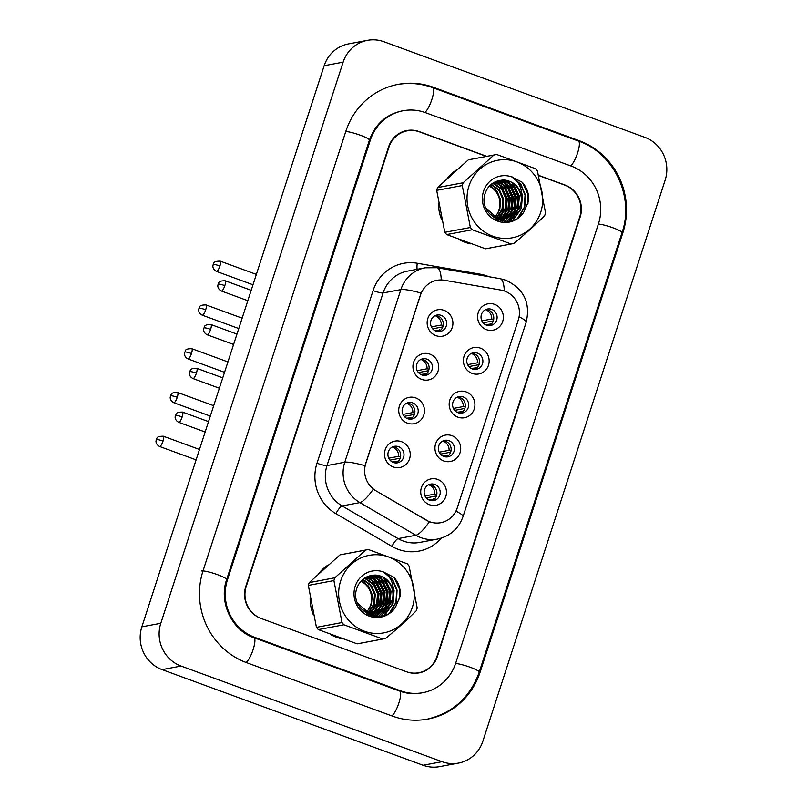 <?xml version="1.0" encoding="UTF-8"?>
<svg xmlns="http://www.w3.org/2000/svg" width="807" height="807" viewBox="0 0 807 807"><rect width="100%" height="100%" fill="white"/><g stroke="black" fill="none" stroke-linecap="round" stroke-linejoin="round"><path stroke-width="1.21" d="M421.708 379.411A13.426 12.862 -100.6 0 1 413.608 362.293A13.426 12.862 -100.6 0 1 429.919 354.132A13.426 12.862 -100.6 0 1 438.019 371.25A13.426 12.862 -100.6 0 1 421.708 379.411M426.953 359.135A8.393 8.04 79.4 0 0 416.351 366.358A8.393 8.04 79.4 0 0 425.945 375.285A8.393 8.04 79.4 0 0 426.953 359.135M407.485 423.181A13.426 12.862 -100.6 0 1 399.384 406.072A13.426 12.862 -100.6 0 1 415.696 397.901A13.426 12.862 -100.6 0 1 423.796 415.02A13.426 12.862 -100.6 0 1 407.485 423.181M412.74 402.905A8.393 8.04 79.4 0 0 402.138 410.127A8.393 8.04 79.4 0 0 411.721 419.055A8.393 8.04 79.4 0 0 412.74 402.905M393.261 466.95A13.426 12.862 -100.6 0 1 385.161 449.842A13.426 12.862 -100.6 0 1 401.472 441.671A13.426 12.862 -100.6 0 1 409.583 458.79A13.426 12.862 -100.6 0 1 393.261 466.95M398.517 446.675A8.393 8.04 79.4 0 0 387.915 453.897A8.393 8.04 79.4 0 0 397.498 462.825A8.393 8.04 79.4 0 0 398.517 446.675M435.931 335.641A13.426 12.862 -100.6 0 1 427.821 318.523A13.426 12.862 -100.6 0 1 444.143 310.362A13.426 12.862 -100.6 0 1 452.243 327.471A13.426 12.862 -100.6 0 1 435.931 335.641M441.177 315.366A8.393 8.04 79.4 0 0 430.575 322.588A8.393 8.04 79.4 0 0 440.168 331.516A8.393 8.04 79.4 0 0 441.177 315.366M472.156 373.409A13.426 12.862 -100.6 0 1 464.055 356.291A13.426 12.862 -100.6 0 1 480.377 348.13A13.426 12.862 -100.6 0 1 488.477 365.248A13.426 12.862 -100.6 0 1 472.156 373.409M477.411 353.133A8.393 8.04 79.4 0 0 466.809 360.356A8.393 8.04 79.4 0 0 476.392 369.283A8.393 8.04 79.4 0 0 477.411 353.133M457.942 417.179A13.426 12.862 -100.6 0 1 449.832 400.07A13.426 12.862 -100.6 0 1 466.153 391.899A13.426 12.862 -100.6 0 1 474.254 409.018A13.426 12.862 -100.6 0 1 457.942 417.179M463.188 396.903A8.393 8.04 79.4 0 0 452.586 404.125A8.393 8.04 79.4 0 0 462.179 413.053A8.393 8.04 79.4 0 0 463.188 396.903M443.719 460.948A13.426 12.862 -100.6 0 1 435.619 443.84A13.426 12.862 -100.6 0 1 451.93 435.669A13.426 12.862 -100.6 0 1 460.03 452.788A13.426 12.862 -100.6 0 1 443.719 460.948M448.964 440.672A8.393 8.04 79.4 0 0 438.372 447.895A8.393 8.04 79.4 0 0 447.956 456.823A8.393 8.04 79.4 0 0 448.964 440.672M429.495 504.718A13.426 12.862 -100.6 0 1 421.395 487.61A13.426 12.862 -100.6 0 1 437.707 479.439A13.426 12.862 -100.6 0 1 445.807 496.557A13.426 12.862 -100.6 0 1 429.495 504.718M434.751 484.452A8.393 8.04 79.4 0 0 424.149 491.675A8.393 8.04 79.4 0 0 433.732 500.592A8.393 8.04 79.4 0 0 434.751 484.452M486.379 329.639A13.426 12.862 -100.6 0 1 478.279 312.521A13.426 12.862 -100.6 0 1 494.6 304.36A13.426 12.862 -100.6 0 1 502.7 321.468A13.426 12.862 -100.6 0 1 486.379 329.639M491.634 309.363A8.393 8.04 79.4 0 0 481.033 316.586A8.393 8.04 79.4 0 0 490.616 325.514A8.393 8.04 79.4 0 0 491.634 309.363M421.214 359.286A8.393 8.04 -100.6 0 1 424.25 375.416M406.99 403.056A8.393 8.04 -100.6 0 1 410.027 419.186M392.767 446.826A8.393 8.04 -100.6 0 1 395.803 462.956M435.437 315.517A8.393 8.04 -100.6 0 1 438.473 331.647M471.671 353.284A8.393 8.04 -100.6 0 1 474.708 369.414M457.448 397.054A8.393 8.04 -100.6 0 1 460.484 413.184M443.225 440.824A8.393 8.04 -100.6 0 1 446.261 456.954M429.001 484.593A8.393 8.04 -100.6 0 1 432.038 500.723M485.895 309.515A8.393 8.04 -100.6 0 1 488.921 325.645M500.955 290.076A22.657 21.708 -100.6 0 1 504.637 291.065A22.657 21.708 -100.6 0 1 518.316 319.945L457.216 507.986A22.657 21.708 -100.6 0 1 440.793 522.704A22.657 21.708 -100.6 0 1 426.207 520.132L375.961 490.807A22.657 21.708 -100.6 0 1 365.763 463.561L420.518 295.019A22.657 21.708 -100.6 0 1 436.93 280.301A22.657 21.708 -100.6 0 1 444.375 280.251L500.955 290.076M456.591 169.874A40.289 38.585 79.4 0 0 447.189 178.367A40.289 38.585 79.4 0 1 456.591 169.874M438.483 203.646A40.289 38.585 79.4 0 0 441.51 219.282A40.289 38.585 79.4 0 1 438.483 203.646M459.022 239.518A40.289 38.585 79.4 0 0 464.812 242.201A40.289 38.585 79.4 0 0 470.864 243.865A40.289 38.585 79.4 0 1 464.812 242.201A40.289 38.585 79.4 0 1 459.022 239.518M328.237 564.91A40.289 38.585 79.4 0 0 318.826 573.404A40.289 38.585 79.4 0 1 328.237 564.91M310.13 598.693A40.289 38.585 79.4 0 0 313.146 614.319A40.289 38.585 79.4 0 1 310.13 598.693M330.668 634.554A40.289 38.585 79.4 0 0 336.458 637.237A40.289 38.585 79.4 0 0 342.511 638.902A40.289 38.585 79.4 0 1 336.458 637.237A40.289 38.585 79.4 0 1 330.668 634.554M415.898 673.26A25.178 24.119 79.4 0 0 416.836 673.109L418.732 672.745A25.178 24.119 79.4 0 0 436.98 656.394L579.708 217.113A25.178 24.119 79.4 0 0 564.517 185.015L538.662 175.543M486.45 156.407L419.529 131.884A25.178 24.119 79.4 0 0 407.172 130.845L405.275 131.198A25.178 24.119 79.4 0 0 401.422 132.277M441.288 538.138A41.964 40.199 -100.6 0 1 398.305 549.385A41.964 40.199 -100.6 0 1 391.879 546.359L335.883 513.676A41.964 40.199 -100.6 0 1 316.99 463.218A8.393 1.19 18 0 0 326.996 465.568L344.771 462.229A29.375 4.186 -162 0 1 364.976 465.679L421.062 293.052A29.375 4.186 18 0 0 400.867 289.602A33.571 32.159 -100.6 0 1 425.178 267.793L407.404 271.142A33.571 32.159 79.4 0 0 383.083 292.951L326.996 465.568A33.571 32.159 79.4 0 0 342.107 505.939L398.093 538.612A33.571 32.159 79.4 0 0 403.238 541.043A33.571 32.159 79.4 0 0 419.711 542.425L437.495 539.086A33.571 32.159 -100.6 0 1 421.022 537.694A33.571 32.159 -100.6 0 1 415.877 535.273L359.882 502.6A33.571 32.159 -100.6 0 1 344.771 462.229L400.867 289.602L383.083 292.951A8.393 1.19 18 0 1 373.086 290.601A41.964 40.199 -100.6 0 1 417.259 263.243L480.306 274.188A41.964 40.199 -100.6 0 1 488.921 276.72M391.879 546.359A8.393 1.856 -59.7 0 1 398.093 538.612L415.877 535.273A29.375 6.496 120.3 0 0 429.354 521.806L373.268 489.254A29.375 6.496 120.3 0 1 359.882 502.6L342.107 505.939A8.393 1.856 -59.7 0 0 335.883 513.676M512.808 220.321A40.289 38.585 79.4 0 0 514.654 214.511A40.289 38.585 79.4 0 1 512.808 220.321M514.795 213.895A40.289 38.585 79.4 0 0 515.3 211.202A40.289 38.585 79.4 0 1 514.795 213.895M515.481 209.911A40.289 38.585 79.4 0 0 515.744 203.172A40.289 38.585 79.4 0 1 515.481 209.911M512.899 189.635A40.289 38.585 79.4 0 0 510.972 185.408A40.289 38.585 79.4 0 1 512.899 189.635M509.55 182.907A40.289 38.585 79.4 0 0 508.239 180.919A40.289 38.585 79.4 0 1 509.55 182.907M384.455 615.368A40.289 38.585 79.4 0 0 386.301 609.557A40.289 38.585 79.4 0 1 384.455 615.368M386.442 608.932A40.289 38.585 79.4 0 0 386.946 606.249A40.289 38.585 79.4 0 1 386.442 608.932M387.118 604.947A40.289 38.585 79.4 0 0 387.39 598.209A40.289 38.585 79.4 0 1 387.118 604.947M384.546 584.672A40.289 38.585 79.4 0 0 382.619 580.445A40.289 38.585 79.4 0 1 384.546 584.672M381.197 577.943A40.289 38.585 79.4 0 0 379.885 575.956A40.289 38.585 79.4 0 1 381.197 577.943M407.172 130.845A25.178 24.119 79.4 0 0 388.934 147.197L246.206 586.487A25.178 24.119 79.4 0 0 261.397 618.576L406.385 671.706A25.178 24.119 79.4 0 0 418.732 672.745M483.111 322.81L493.309 320.893M481.86 320.873L491.756 319.017A9.23 8.847 79.4 0 0 485.552 309.676M491.332 324.021L485.39 324.666M488.548 325.625A9.23 8.847 79.4 0 0 490.212 323.758M491.756 319.017L493.682 319.471M432.663 328.812L442.851 326.896M431.402 326.875L441.298 325.019A9.23 8.847 79.4 0 0 435.094 315.678M440.874 330.023L434.933 330.668M438.09 331.627A9.23 8.847 79.4 0 0 439.754 329.76M441.298 325.019L443.225 325.473M468.887 366.58L479.086 364.663M467.636 364.643L477.532 362.787A9.23 8.847 79.4 0 0 471.328 353.446M477.108 367.79L471.167 368.436M474.324 369.394A9.23 8.847 79.4 0 0 475.989 367.528M477.532 362.787L479.459 363.241M454.674 410.349L464.862 408.433M453.413 408.413L463.309 406.557A9.23 8.847 79.4 0 0 457.105 397.215M462.885 411.56L456.944 412.206M460.101 413.164A9.23 8.847 79.4 0 0 461.765 411.298M463.309 406.557L465.236 407.01M440.451 454.119L450.649 452.202M439.19 452.182L449.085 450.326A9.23 8.847 79.4 0 0 442.882 440.985M448.662 455.33L442.72 455.975M445.888 456.933A9.23 8.847 79.4 0 0 447.542 455.067M449.085 450.326L451.012 450.78M426.227 497.889L436.426 495.972M424.966 495.952L434.862 494.096A9.23 8.847 79.4 0 0 428.658 484.755M434.438 499.099L428.507 499.745M431.664 500.703A9.23 8.847 79.4 0 0 433.319 498.837M434.862 494.096L436.789 494.56M418.44 372.582L428.638 370.665M417.179 370.645L427.074 368.789A9.23 8.847 79.4 0 0 420.871 359.448M426.651 373.792L420.709 374.438M423.877 375.396A9.23 8.847 79.4 0 0 425.531 373.53M427.074 368.789L429.001 369.243M404.216 416.351L414.415 414.435M402.955 414.415L412.851 412.559A9.23 8.847 79.4 0 0 406.647 403.218M412.427 417.562L406.496 418.208M409.653 419.166A9.23 8.847 79.4 0 0 411.308 417.3M412.851 412.559L414.778 413.013M389.993 460.121L400.191 458.205M388.732 458.184L398.628 456.328A9.23 8.847 79.4 0 0 392.434 446.987M398.204 461.332L392.273 461.977M395.43 462.936A9.23 8.847 79.4 0 0 397.094 461.069M398.628 456.328L400.554 456.782M498.696 220.22A27.367 26.207 79.4 0 0 499.059 219.665M499.866 218.314A27.367 26.207 79.4 0 0 500.945 216.165M501.45 214.965A27.367 26.207 79.4 0 0 503.225 207.732M502.963 199.803A27.367 26.207 79.4 0 0 502.025 195.98M494.984 216.79A19.186 18.379 79.4 0 0 499.029 209.83A19.186 18.379 79.4 0 0 489.304 186.175M468.998 185.923A39.442 37.788 79.4 0 0 492.805 236.199A39.442 37.788 79.4 0 0 540.73 212.201A39.442 37.788 79.4 0 0 516.934 161.925A39.442 37.788 79.4 0 0 468.998 185.923M437.596 187.557L463.178 182.755A45.323 43.407 79.4 0 0 462.704 184.137A45.323 43.407 79.4 0 0 462.27 185.549L436.688 190.361L444.798 232.305A45.323 43.407 79.4 0 0 446.675 234.565L485.521 248.798A45.323 43.407 79.4 0 0 486.702 248.596L512.284 243.785A45.323 43.407 79.4 0 0 513.898 243.442C525.337 233.949 535.586 224.719 544.634 215.731A45.323 43.407 79.4 0 0 545.118 214.339A45.323 43.407 79.4 0 0 545.542 212.937L537.442 170.983A45.323 43.407 79.4 0 0 535.555 168.734L496.709 154.5A45.323 43.407 79.4 0 0 495.528 154.702A45.323 43.407 79.4 0 0 493.914 155.035L468.342 159.847L437.596 187.557A45.323 43.407 79.4 0 0 437.122 188.949A45.323 43.407 79.4 0 0 436.688 190.361M444.798 232.305L470.37 227.493L462.27 185.549M470.37 227.493A45.323 43.407 79.4 0 0 472.256 229.753L446.675 234.565M485.521 248.798L511.103 243.986L472.256 229.753M511.103 243.986A45.323 43.407 79.4 0 0 512.284 243.785M495.286 216.942L499.785 209.689L500.633 199.753L497.001 191.219L489.94 185.499M496.971 217.608L502.791 209.124L503.639 199.188L499.654 190.19L491.271 184.278M496.557 217.456L502.035 209.265L502.882 199.329L498.897 190.331L490.938 184.571M498.615 218.082L500.279 216.78L505.797 208.559L506.645 198.623L502.66 189.625L494.973 183.966L492.643 183.26M498.212 217.981L505.051 208.7L505.898 198.764L501.914 189.766L494.227 184.107L492.3 183.502M500.239 218.394L503.286 216.215L508.813 207.994L509.661 198.058L505.676 189.06L497.99 183.401L494.045 182.402M499.836 218.334L502.539 216.357L508.057 208.135L508.904 198.199L504.92 189.201L497.233 183.542L493.692 182.604M501.823 218.566L506.302 215.651L511.82 207.429L512.667 197.493L508.682 188.495L500.996 182.836L495.458 181.716M501.429 218.536L505.545 215.792L511.073 207.57L511.92 197.634L507.936 188.636L500.249 182.977L495.105 181.868M503.397 218.606L509.308 215.086L514.836 206.864L515.683 196.928L511.699 187.93L504.012 182.261L496.89 181.172M503.003 218.606L508.561 215.227L514.079 207.006L514.927 197.069L510.942 188.071L503.255 182.402L496.537 181.293M504.93 218.505L512.324 214.521L517.842 206.289L518.689 196.363L514.705 187.365L507.018 181.696L498.212 180.798M504.546 218.546L511.567 214.662L517.085 206.441L517.943 196.505L513.948 187.506L506.261 181.837L497.929 180.869M486.086 208.367L496.789 217.537L506.453 218.283L515.33 213.946L520.848 205.724L521.705 195.788C518.498 184.702 511.376 179.578 500.34 180.395L499.856 180.486C492.956 181.767 488.174 185.751 485.511 192.459C476.029 215.842 512.294 233.183 524.207 211.333L528.787 200.479C528.958 193.559 526.81 187.506 522.341 182.321L511.577 176.824A23.453 22.465 79.4 0 0 483.544 191.249A23.453 22.465 79.4 0 0 495.488 220.19A23.453 22.465 79.4 0 0 524.207 211.333M506.07 218.354L514.573 214.087L520.101 205.866C525.327 192.792 513.121 177.52 500.34 180.395M497.848 219.897L498.544 219.736M498.908 219.635L500.017 219.302M500.38 219.171L501.47 218.727M499.674 219.565L501.55 219.171M501.924 219.07L503.023 218.737M500.047 219.484L501.167 219.211M501.54 219.111L502.64 218.747M495.004 218.495L504.557 218.606M495.952 219.02L503.437 218.848M503.064 218.919L504.183 218.647M489.304 213.603L496.033 217.678L506.453 218.283M511.577 176.824C518.316 180.919 521.695 187.244 521.705 195.788M495.528 154.702L469.956 159.514A45.323 43.407 79.4 0 0 468.342 159.847M463.178 182.755L493.914 155.035M500.31 220.725L501.692 219.151M502.66 217.88L504.274 215.277M505.111 213.603L506.998 198.532L499.937 184.843M498.686 183.683L496.517 182.009M502.297 221.158L504.708 218.586M504.799 218.465L505.353 217.759M505.676 217.315L507.29 214.712M508.117 213.038L510.004 197.967L502.953 184.278M501.692 183.118L499.523 181.444M499.13 181.182L498.514 180.798M504.385 221.411L507.734 218.001M507.815 217.9L508.36 217.194M508.682 216.75L510.296 214.148M511.134 212.463L513.02 197.392L505.959 183.714M504.708 182.553L502.529 180.879M502.136 180.617L501.52 180.233M506.635 221.451L511.376 216.619M511.688 216.175L513.313 213.583M514.14 211.898L516.026 196.827L508.975 183.149M507.714 181.979L505.545 180.314M509.217 221.209L516.319 213.018M517.146 211.333L519.032 196.262L511.981 182.584M512.536 220.412L521.019 208.61L521.685 193.983M517.963 217.739L524.268 207.308L525.054 195.133L520.697 184.632L512.223 177.207M527.97 204L528.071 194.568L522.341 182.321M500.552 220.785L502.055 219.1M502.458 218.596L502.872 218.041M503.235 217.527L505.051 214.45M505.969 212.392L507.371 198.461L501.107 185.6M499.644 184.127L497.132 182.11M496.678 181.797L496.123 181.444M502.549 221.199L505.061 218.536M505.232 218.324L505.878 217.476M506.241 216.962L508.057 213.885M508.975 211.817L510.377 197.897L504.123 185.035M502.65 183.562L500.148 181.545M499.684 181.232L498.948 180.758M504.647 221.431L508.148 217.88M508.249 217.759L508.884 216.912M509.257 216.397L511.073 213.32M511.991 211.252L513.393 197.322L507.129 184.47M505.666 182.997L503.154 180.98M502.7 180.667L501.954 180.193M506.937 221.441L511.9 216.347M512.263 215.832L514.079 212.755M514.997 210.688L516.399 196.757L510.135 183.905M508.672 182.432L506.16 180.415M509.58 221.148L517.085 212.191M518.003 210.123L519.415 196.192L513.151 183.34M513.05 220.24L521.393 208.539L522.422 195.627L521.514 191.995M519.002 216.982L524.792 206.743L525.428 195.062L520.969 184.42L512.324 176.995M370.332 615.257A27.367 26.207 79.4 0 0 370.695 614.702A27.367 26.207 79.4 0 0 370.756 614.621M371.502 613.36A27.367 26.207 79.4 0 0 372.592 611.202M373.096 610.011A27.367 26.207 79.4 0 0 374.872 602.768M374.609 594.84A27.367 26.207 79.4 0 0 373.661 591.027M366.62 611.837A19.186 18.379 79.4 0 0 370.675 604.867A19.186 18.379 79.4 0 0 360.951 581.211M340.645 580.959A39.442 37.788 79.4 0 0 364.441 631.235A39.442 37.788 79.4 0 0 412.377 607.247A39.442 37.788 79.4 0 0 388.57 556.971A39.442 37.788 79.4 0 0 340.645 580.959M309.242 582.604L334.824 577.792A45.323 43.407 79.4 0 0 334.34 579.184A45.323 43.407 79.4 0 0 333.916 580.586L308.335 585.398L316.435 627.342A45.323 43.407 79.4 0 0 318.321 629.601L357.168 643.835A45.323 43.407 79.4 0 0 358.348 643.633L383.93 638.821A45.323 43.407 79.4 0 0 385.544 638.488C396.973 628.996 407.222 619.756 416.281 610.768A45.323 43.407 79.4 0 0 416.755 609.386A45.323 43.407 79.4 0 0 417.189 607.974L409.088 566.03A45.323 43.407 79.4 0 0 407.202 563.77L368.355 549.537A45.323 43.407 79.4 0 0 367.175 549.738A45.323 43.407 79.4 0 0 365.561 550.081L339.979 554.883L309.242 582.604A45.323 43.407 79.4 0 0 308.768 583.996A45.323 43.407 79.4 0 0 308.335 585.398M316.435 627.342L342.017 622.54L333.916 580.586M342.017 622.54A45.323 43.407 79.4 0 0 343.903 624.789L318.321 629.601M357.168 643.835L382.75 639.023L343.903 624.789M382.75 639.023A45.323 43.407 79.4 0 0 383.93 638.821M366.933 611.978L371.422 604.725L372.269 594.799L368.638 586.255L361.586 580.546M368.617 612.644L374.438 604.161L375.285 594.234L371.301 585.236L362.918 579.325M368.194 612.493L373.681 604.302L374.529 594.376L370.544 585.378L362.585 579.608M370.262 613.118L371.926 611.817L377.444 603.596L378.291 593.659L374.307 584.661L366.62 579.002L364.29 578.296M369.858 613.017L376.698 603.737L377.545 593.801L373.55 584.803L365.874 579.144L363.947 578.538M371.886 613.441L374.932 611.252L380.46 603.031L381.308 593.095L377.313 584.097L369.636 578.437L365.682 577.449M371.482 613.37L374.186 611.393L379.704 603.172L380.551 593.236L376.566 584.238L368.88 578.579L365.329 577.641M373.47 613.613L377.948 610.687L383.466 602.466L384.314 592.53L380.329 583.532L372.642 577.873L367.104 576.753M373.076 613.582L377.192 610.828L382.71 602.607L383.557 592.671L379.572 583.673L371.886 578.014L366.751 576.914M375.033 613.643L380.954 610.122L386.472 601.901L387.32 591.965L383.335 582.967L375.648 577.308L368.537 576.208M374.65 613.643L380.198 610.263L385.726 602.042L386.573 592.106L382.589 583.108L374.902 577.449L368.174 576.329M376.576 613.542L383.961 609.557L389.488 601.336L390.336 591.4L386.351 582.402L378.665 576.743L369.858 575.835M376.193 613.582L383.214 609.699L388.732 601.477L389.579 591.541L385.595 582.543L377.908 576.884L369.566 575.905M357.733 603.404L368.436 612.574L378.09 613.33L386.977 608.992L392.495 600.771L393.342 590.825C390.144 579.749 383.022 574.614 371.987 575.431L371.502 575.522C364.603 576.803 359.821 580.798 357.158 587.506C347.676 610.879 383.93 628.219 395.854 606.37L400.433 595.516C400.605 588.596 398.456 582.543 393.987 577.358L383.214 571.86A23.453 22.465 79.4 0 0 355.191 586.286A23.453 22.465 79.4 0 0 367.124 615.227A23.453 22.465 79.4 0 0 395.854 606.37M377.716 613.391L386.22 609.134L391.748 600.912C396.963 587.829 384.768 572.556 371.987 575.431M369.495 614.934L370.181 614.773M370.554 614.682L371.664 614.339M372.027 614.208L373.116 613.774M371.321 614.601L373.197 614.208M373.57 614.117L374.67 613.774M371.694 614.52L372.814 614.258M373.187 614.147L374.287 613.784M366.65 613.532L376.203 613.643M367.599 614.056L375.084 613.895M374.71 613.956L375.82 613.693M360.941 608.649L367.679 612.715L378.09 613.33M383.214 571.86C389.963 575.966 393.332 582.281 393.342 590.825M367.175 549.738L341.593 554.55A45.323 43.407 79.4 0 0 339.979 554.883M334.824 577.792L365.561 550.081M371.956 615.761L373.338 614.188M374.307 612.917L375.921 610.314M376.758 608.639L378.634 593.569L371.583 579.88M370.332 578.72L368.153 577.045M373.944 616.195L376.344 613.623M376.445 613.502L376.99 612.795M377.313 612.352L378.937 609.749M379.764 608.074L381.65 593.004L374.599 579.315M373.338 578.155L371.17 576.48M370.766 576.218L370.161 575.835M376.022 616.447L379.381 613.038M379.461 612.937L380.006 612.231M380.329 611.787L381.943 609.184M382.77 607.51L384.657 592.439L377.605 578.75M376.355 577.59L374.176 575.916M373.782 575.653L373.167 575.27M378.281 616.498L383.012 611.666M383.335 611.222L384.949 608.619M385.786 606.945L387.673 591.874L380.611 578.185M379.361 577.025L377.182 575.351M380.864 616.255L387.965 608.054M388.792 606.37L390.679 591.299L383.628 577.62M384.182 615.459L392.666 603.646L393.332 589.019M389.61 612.785L395.914 602.345L396.701 590.169L392.333 579.668L383.87 572.254M399.616 599.036L399.707 589.604L393.987 577.358M372.198 615.822L373.702 614.137M374.095 613.643L374.509 613.088M374.882 612.563L376.698 609.487M377.615 607.429L379.018 593.498L372.753 580.637M371.291 579.164L368.779 577.146M368.315 576.834L367.77 576.48M374.196 616.245L376.708 613.572M376.879 613.36L377.525 612.523M377.888 611.999L379.704 608.922M380.622 606.864L382.024 592.933L375.759 580.072M374.297 578.599L371.785 576.581M371.331 576.269L370.595 575.794M376.294 616.467L379.784 612.927M379.885 612.795L380.531 611.948M380.894 611.434L382.71 608.357M383.628 606.299L385.04 592.368L378.776 579.507M377.303 578.034L374.801 576.016M374.337 575.704L373.601 575.23M378.574 616.487L383.537 611.383M383.91 610.869L385.726 607.792M386.644 605.724L388.046 591.803L381.782 578.942M380.319 577.469L377.807 575.452M381.227 616.195L388.732 607.227M389.65 605.159L391.052 591.228L384.798 578.377M384.687 615.277L393.039 603.575L394.068 590.663L393.16 587.032M390.649 612.019L396.439 601.79L397.074 590.099L392.616 579.466L383.971 572.042M486.762 156.346L419.196 131.591A25.178 24.119 79.4 0 0 406.839 130.542A25.178 24.119 79.4 0 0 388.601 146.904L245.822 586.346A25.178 24.119 79.4 0 0 261.014 618.434L406.768 671.848A25.178 24.119 79.4 0 0 419.115 672.887A25.178 24.119 79.4 0 0 437.354 656.535L580.142 217.093A25.178 24.119 79.4 0 0 564.95 184.995L538.612 175.351M254.851 637.399L400.605 690.812A45.323 43.407 79.4 0 0 422.838 692.688A45.323 43.407 79.4 0 0 455.673 663.243L598.461 223.801A45.323 43.407 79.4 0 0 571.114 166.04L425.36 112.627A45.323 43.407 79.4 0 0 403.117 110.751A45.323 43.407 79.4 0 0 370.292 140.196L227.503 579.638A45.323 43.407 79.4 0 0 254.851 637.399L253.711 637.611M442.044 761.697A33.571 32.159 79.4 0 0 458.517 763.089A33.571 32.159 79.4 0 0 482.838 741.28L665.15 180.163A33.571 32.159 79.4 0 0 644.894 137.372L383.92 41.742A33.571 32.159 79.4 0 0 367.447 40.35A33.571 32.159 79.4 0 0 343.126 62.159L160.805 623.276A33.571 32.159 79.4 0 0 181.061 666.057L442.044 761.697L423.08 765.258A33.571 32.159 79.4 0 0 439.553 766.65L458.517 763.089M367.447 40.35L348.483 43.911A33.571 32.159 79.4 0 0 324.162 65.72L141.85 626.837A33.571 32.159 79.4 0 0 162.106 669.628L423.08 765.258M418.167 673.048A25.178 24.119 79.4 0 0 420.901 672.231M409.724 130.512A25.178 24.119 79.4 0 0 405.901 130.744M392.384 716.091A72.176 69.13 79.4 0 0 427.801 719.077A72.176 69.13 79.4 0 0 480.094 672.191L622.873 232.749A72.176 69.13 79.4 0 0 579.325 140.751L433.571 87.348A72.176 69.13 79.4 0 0 398.154 84.352A72.176 69.13 79.4 0 0 345.87 131.238L203.082 570.68A72.176 69.13 79.4 0 0 246.639 662.678L392.384 716.091M455.905 511.164A29.375 4.186 18 0 1 463.036 516.571L526.194 322.205C530.623 302.796 523.834 288.795 505.828 280.2L500.068 278.657A29.375 7.949 99.8 0 1 504.304 290.944M500.068 278.657L437.011 267.712A29.375 7.949 99.8 0 1 441.258 279.948M526.194 322.205A29.375 4.186 -162 0 0 519.093 316.818M316.99 463.218L373.086 290.601M417.259 263.243A8.393 2.27 -80.2 0 0 417.158 269.306M480.306 274.188A8.393 2.27 -80.2 0 0 480.175 275.207M219.918 265.987A5.457 1.362 -69.9 0 0 220.25 261.155C211.858 261.125 214.46 263.98 213.179 264.595A5.457 0.777 -162 0 1 213.411 264.464A5.457 0.777 18 0 1 219.918 265.987A5.457 1.362 -69.9 0 1 216.498 271.404L252.984 284.77M224.84 285.607A5.457 1.362 -69.9 0 0 225.183 280.775C216.78 280.745 219.393 283.6 218.112 284.215A5.457 0.777 -162 0 1 218.344 284.084A5.457 0.777 18 0 1 224.84 285.607A5.457 1.362 -69.9 0 1 221.421 291.024L247.82 300.698M205.694 309.757A5.457 1.362 -69.9 0 0 206.027 304.925C197.634 304.895 200.237 307.749 198.966 308.365A5.457 0.777 -162 0 1 199.188 308.234A5.457 0.777 18 0 1 205.694 309.757A5.457 1.362 -69.9 0 1 202.275 315.174L238.771 328.54M191.471 353.527A5.457 1.362 -69.9 0 0 191.804 348.695C183.411 348.664 186.024 351.519 184.742 352.134A5.457 0.777 -162 0 1 184.964 352.003A5.457 0.777 18 0 1 191.471 353.527A5.457 1.362 -69.9 0 1 188.051 358.944L224.548 372.32M177.247 397.296A5.457 1.362 -69.9 0 0 177.58 392.464C169.188 392.434 171.8 395.289 170.519 395.904A5.457 0.777 -162 0 1 170.751 395.773A5.457 0.777 18 0 1 177.247 397.296A5.457 1.362 -69.9 0 1 173.828 402.713L210.324 416.089M163.024 441.076A5.457 1.362 -69.9 0 0 163.357 436.234C154.964 436.204 157.577 439.058 156.296 439.674A5.457 0.777 -162 0 1 156.528 439.543A5.457 0.777 18 0 1 163.024 441.076A5.457 1.362 -69.9 0 1 159.604 446.483L196.101 459.859M210.617 329.377A5.457 1.362 -69.9 0 0 210.96 324.545C202.567 324.515 205.17 327.37 203.889 327.985A5.457 0.777 -162 0 1 204.121 327.854A5.457 0.777 18 0 1 210.617 329.377A5.457 1.362 -69.9 0 1 207.207 334.794L233.596 344.468M196.404 373.147A5.457 1.362 -69.9 0 0 196.737 368.315C188.344 368.285 190.946 371.139 189.665 371.755A5.457 0.777 -162 0 1 189.897 371.623A5.457 0.777 18 0 1 196.404 373.147A5.457 1.362 -69.9 0 1 192.984 378.564L219.373 388.238M182.18 416.926A5.457 1.362 -69.9 0 0 182.513 412.084C174.12 412.054 176.723 414.909 175.452 415.524A5.457 0.777 -162 0 1 175.674 415.393A5.457 0.777 18 0 1 182.18 416.926A5.457 1.362 -69.9 0 1 178.761 422.333L205.149 432.007M396.731 84.624C408.937 82.395 420.911 83.393 432.663 87.64L578.417 141.054C613.925 153.068 634.645 196.827 622.015 232.688L479.227 672.13A13.426 1.917 -162 0 0 470.249 667.268A13.426 1.917 -162 0 0 455.592 663.475M391.879 715.9A13.426 3.349 -69.9 0 0 398.87 702.998A13.426 3.349 -69.9 0 0 399.697 691.105L253.943 637.701C232.033 630.459 218.546 602.315 226.646 579.577L369.424 140.136C375.265 124.157 386.028 114.453 401.694 111.013M246.135 662.497A13.426 3.349 -69.9 0 0 253.116 649.595A13.426 3.349 -69.9 0 0 253.943 637.701M201.669 570.952A13.426 1.917 18 0 1 217.668 574.715A13.426 1.917 18 0 1 226.646 579.577M345.8 131.47A13.426 1.917 18 0 1 360.447 135.273A13.426 1.917 18 0 1 369.424 140.136M432.663 87.64A13.426 3.349 110.1 0 1 431.836 99.543A13.426 3.349 110.1 0 1 424.845 112.445M578.417 141.054A13.426 3.349 110.1 0 1 577.59 152.947A13.426 3.349 110.1 0 1 570.61 165.849M622.015 232.688A13.426 1.917 -162 0 0 613.027 227.826A13.426 1.917 -162 0 0 598.38 224.033M162.106 669.628L181.061 666.057M141.85 626.837L160.805 623.276M324.162 65.72L343.126 62.159M479.156 672.372L480.094 672.191M432.431 87.559L433.571 87.348M578.185 140.973L579.325 140.751M621.935 232.92L622.873 232.749M399.465 691.024L400.605 690.812M226.575 579.809L227.503 579.638M369.354 140.368L370.292 140.196M437.495 539.086C450.124 536.221 458.648 528.716 463.036 516.571M437.011 267.712L425.178 267.793M220.25 261.155L256.364 274.39M216.498 271.404C212.312 269.276 212.816 265.362 212.937 265.785L213.179 264.595M225.183 280.775L251.189 290.308M221.421 291.024C217.234 288.896 217.739 284.982 217.87 285.406L218.112 284.215M206.027 304.925L242.14 318.16M202.275 315.174C198.088 313.045 198.593 309.131 198.714 309.555L198.966 308.365M191.804 348.695L227.917 361.929M188.051 358.944C183.865 356.815 184.369 352.901 184.5 353.325L184.742 352.134M177.58 392.464L213.694 405.699M173.828 402.713C169.641 400.585 170.146 396.671 170.277 397.094L170.519 395.904M163.357 436.234L199.48 449.469M159.604 446.483C155.418 444.354 155.922 440.44 156.054 440.864L156.296 439.674M210.96 324.545L236.965 334.078M207.207 334.794C203.021 332.666 203.525 328.752 203.646 329.175L203.889 327.985M196.737 368.315L222.742 377.847M192.984 378.564C188.798 376.435 189.302 372.521 189.423 372.945L189.665 371.755M182.513 412.084L208.529 421.617M178.761 422.333C174.574 420.205 175.079 416.291 175.2 416.715L175.452 415.524M426.378 719.35C452.374 713.489 469.987 697.742 479.227 672.13M421.415 692.951C414.092 694.302 406.849 693.687 399.697 691.105"/></g></svg>
